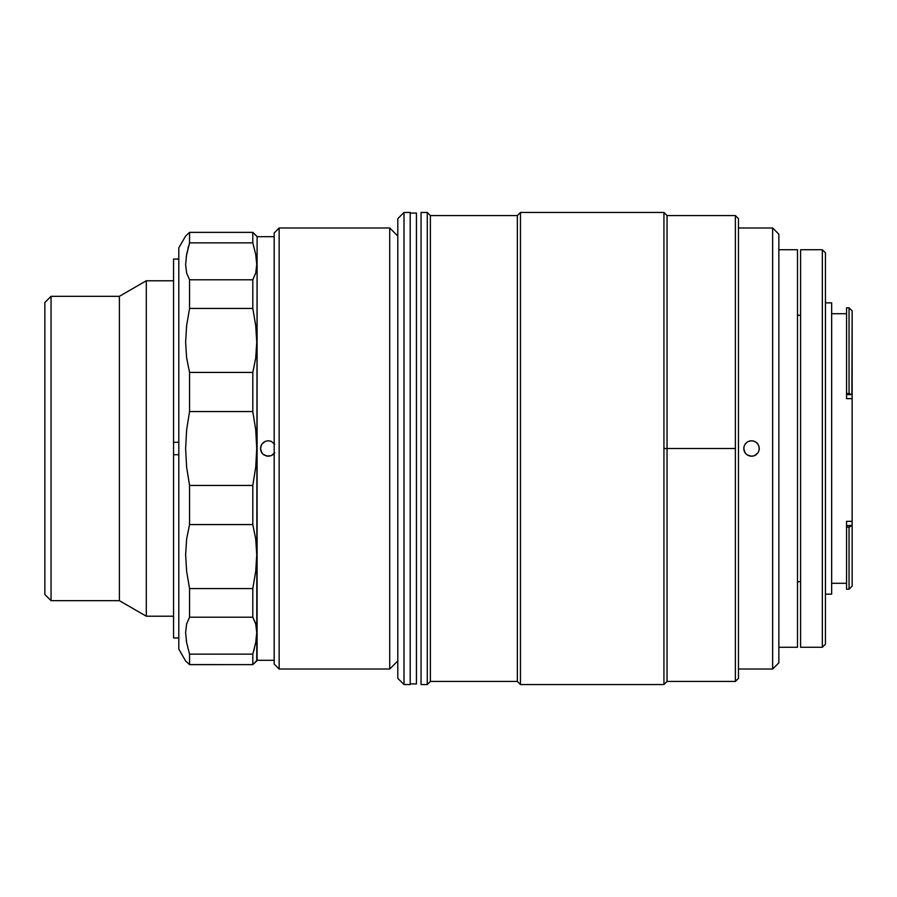 <?xml version="1.0" encoding="UTF-8"?>
<svg xmlns="http://www.w3.org/2000/svg" width="897" height="897" viewBox="0 0 897 897"><rect width="100%" height="100%" fill="white"/><g stroke="black" fill="none" stroke-linecap="round" stroke-linejoin="round"><path stroke-width="1.35" d="M173.558 280.783L146.289 280.783L146.289 616.217L173.558 616.217L146.289 616.217L146.289 280.783L119.391 296.313L119.391 600.687L146.289 616.217L119.391 600.687L119.391 296.313L51.062 296.313L51.062 600.687L119.391 600.687L51.062 600.687L51.062 296.313L44.85 302.524L44.85 594.476L51.062 600.687L44.85 594.476L44.85 302.524L51.062 296.313L119.391 296.313L146.289 280.783L173.558 280.783M279.158 227.984L274.19 232.951L274.19 664.049L279.158 669.016L279.158 227.984L279.158 669.016L389.724 669.016L389.724 227.984L279.158 227.984L389.724 227.984L389.724 669.016L397.797 660.943L389.724 669.016L279.158 669.016L274.19 664.049L274.19 232.951L279.158 227.984M397.797 236.057L389.724 227.984L397.797 236.057M274.19 313.726L274.19 583.274M256.744 660.943L257.103 236.685L252.797 232.368L252.797 242.852L255.723 254.367L256.744 264.469L255.735 273.024L252.797 279.797L252.797 308.433L255.723 325.622L256.744 342.183L255.735 357.937L252.797 372.423L252.797 411.555L255.723 429.809L256.744 448.377L255.735 467.113L252.797 485.445L252.797 524.577L255.723 539.007L256.744 554.615L255.735 571.311L252.797 588.567L252.797 617.203L255.723 623.942L256.744 632.419L255.735 642.588L252.797 654.148L252.797 664.632L257.103 660.315L274.19 660.315L257.103 660.315L257.103 236.685L274.19 236.685L257.103 236.685L256.744 236.057M274.706 452.817L271.23 455.676L266.734 456.113L262.754 453.983L261.072 451.471L260.489 448.489L261.801 444.183L265.288 441.324L268.248 440.741L271.219 441.324L274.706 444.183M264.021 455.014L268.248 456.259L263.853 454.902M261.846 452.884L260.489 448.489L261.733 452.716M263.864 442.086L261.846 444.116M261.733 444.273L264.032 441.986M268.248 440.741L265.277 441.324L268.248 440.741L271.219 441.324L268.248 440.741M260.489 448.489L261.083 445.517M185.623 660.943L178.806 649.136L178.806 247.864L185.623 236.057L178.806 247.864L178.806 649.136L185.623 660.943L189.559 664.632L189.559 654.148L186.632 642.633L185.623 632.531L186.621 623.976L189.559 617.203L189.559 588.567L186.632 571.378L185.623 554.817L186.621 539.063L189.559 524.577L189.559 485.445L186.632 467.191L185.623 448.623L186.621 429.887L189.559 411.555L189.559 372.423L186.632 357.993L185.623 342.385L186.621 325.689L189.559 308.433L189.559 279.797L186.632 273.058L185.623 264.581L186.621 254.412L189.559 242.852L189.559 232.368L185.623 236.057L189.559 232.368L189.559 242.852L186.273 256.452M255.735 623.976L255.88 624.57M256.665 634.986L255.735 642.611L252.797 654.148L255.723 642.633M186.453 641.613L186.24 640.301M255.903 255.387L256.116 256.699M256.665 266.925L256.43 269.436M186.632 254.367L185.623 264.581L186.632 273.058L189.559 279.797L252.797 279.797L189.559 279.797L189.559 308.433L252.797 308.433L252.797 279.797L255.735 273.036L252.797 279.797L255.723 273.058L256.486 268.999M186.621 254.412L189.559 242.852L252.797 242.852L252.797 232.368L189.559 232.368L252.797 232.368L255.723 235.126M189.559 242.852L252.797 242.852L255.723 254.367L256.744 264.469L255.735 273.024M255.735 357.937L252.797 372.423L189.559 372.423L186.632 357.993L185.623 342.385L186.621 325.689L189.559 308.433L252.797 308.433L255.723 325.622L256.744 342.183L255.735 357.937M252.797 372.423L189.559 372.423L189.559 411.555L252.797 411.555L252.797 372.423M255.735 467.113L252.797 485.445L189.559 485.445L186.632 467.191L185.623 448.623L186.621 429.887L189.559 411.555L252.797 411.555L255.723 429.809L256.744 448.377L255.735 467.113M252.797 485.445L189.559 485.445L189.559 524.577L252.797 524.577L252.797 485.445M255.735 571.311L252.797 588.567L189.559 588.567L186.632 571.378L185.623 554.817L186.621 539.063L189.559 524.577L252.797 524.577L255.723 539.007L256.744 554.615L255.735 571.311M252.797 654.148L189.559 654.148L189.559 664.632L252.797 664.632L252.797 654.148L189.559 654.148L186.632 642.633L185.623 632.531L186.621 623.976L189.559 617.203L252.797 617.203L255.723 623.942L256.744 632.419L255.735 642.588M188.516 246.35L188.022 248.166M252.797 588.567L189.559 588.567L189.559 617.203L252.797 617.203L252.797 588.567M273.776 453.96L272.475 455.014M272.632 454.914L273.731 454.005M268.248 456.259L271.23 455.665L268.248 456.259M256.62 261.218L256.486 259.637M255.421 622.877L252.797 617.203M256.486 628.035L256.632 629.47M256.082 640.548L256.486 637.363M253.84 650.65L254.333 648.834M256.486 661.179L252.797 664.632L189.514 664.587M186.632 661.874L189.559 664.632M173.558 259.042L178.806 259.042L173.558 259.042L173.558 442.288L173.558 259.042M173.558 442.288L173.558 454.712L178.806 454.712L173.558 454.712L173.558 637.958L173.558 442.288L178.806 442.288M778.854 249.725L797.489 249.725L797.489 647.275L778.854 647.275L797.489 647.275L797.489 249.725L778.854 249.725M851.87 394.635L852.15 310.911L849.044 307.806L849.044 393.525L852.15 394.747L852.15 398.638L846.555 398.638L846.555 394.635L851.87 394.635M797.489 581.985L800.595 581.447L797.489 581.985M800.595 315.553L797.489 315.015L800.595 315.553M846.555 583.297L831.654 583.297L846.555 583.297M831.654 313.703L846.555 313.703L831.654 313.703M849.044 589.194L852.15 586.089L852.15 525.429L849.044 527.178L846.555 527.178L846.555 589.194L849.044 589.194L849.044 527.178L849.044 589.194L846.555 589.194M831.654 594.162L825.442 594.162L831.654 594.162L831.654 302.838L825.442 302.838L831.654 302.838L831.654 594.162M822.336 249.725L825.442 252.831L822.336 249.725L800.595 249.725L822.336 249.725L822.336 647.275L800.595 647.275L822.336 647.275L822.336 249.725M825.442 644.169L822.336 647.275L825.442 644.169L825.442 252.831L825.442 644.169M849.044 307.806L846.555 307.806L846.555 393.525L849.044 393.525L849.044 307.806L852.15 310.911L852.15 398.638L846.555 398.638M800.595 249.725L800.595 647.275L800.595 249.725M849.044 527.178L851.87 525.597L846.555 525.597L846.555 527.178L849.044 527.178M846.555 525.597L846.555 521.336L852.15 521.336L852.15 525.429L846.555 525.597M846.555 394.635L846.555 393.525M852.15 585.999L852.15 398.638L852.15 521.336L846.555 521.336M404.009 212.454L397.797 218.666L397.797 678.334L404.009 684.546L404.009 212.454L404.009 684.546L410.221 684.546L410.221 212.454L404.009 212.454L410.221 212.454L410.221 684.546L404.009 684.546L397.797 678.334L397.797 218.666L404.009 212.454M772.642 227.984L738.478 227.984L772.642 227.984L772.642 669.016L772.642 227.984L778.854 234.195L772.642 227.984M738.478 669.016L772.642 669.016L778.854 662.805L778.854 234.195L778.854 662.805L772.642 669.016L738.478 669.016M750.015 440.887L753.043 440.887L755.835 442.042L757.976 444.183L759.131 446.986L759.142 450.014L757.976 452.817L755.835 454.958L753.032 456.113L749.993 456.113L747.201 454.947L745.059 452.806L743.905 450.014L743.905 446.986L745.071 444.183L747.212 442.042L750.015 440.887M747.291 455.014L751.518 456.259L747.123 454.902M746.024 453.983L744.342 451.471L743.759 448.489L745.003 452.716M745.115 452.884L746.001 453.96M747.134 442.086L745.115 444.116M745.003 444.273L747.302 441.986M751.518 440.741L748.547 441.324L751.518 440.741L754.489 441.324L751.518 440.741M743.759 448.489L744.353 445.517M735.372 681.44L738.478 678.334L738.478 218.666L735.372 215.56L735.372 681.44L735.372 448.5L667.043 448.5L667.043 681.44L667.043 448.5L663.937 448.5L663.937 684.546L663.937 212.454L520.451 212.454L520.451 684.546L663.937 684.546L520.451 684.546L520.451 212.454L517.345 215.56L517.345 681.44L520.451 684.546L517.345 681.44L517.345 215.56L430.381 215.56L430.381 681.44L517.345 681.44L430.381 681.44L430.381 215.56L427.275 212.454L427.275 684.546L430.381 681.44L427.275 684.546L427.275 212.454L421.063 212.454L421.063 684.546L427.275 684.546L421.063 684.546L421.063 212.454L427.275 212.454L430.381 215.56L517.345 215.56L520.451 212.454L663.937 212.454L663.937 448.5L667.043 448.5L667.043 215.56L667.043 448.5L735.372 448.5L735.372 215.56L738.478 218.666L738.478 678.334L735.372 681.44L667.043 681.44L663.937 684.546M756.978 442.972L755.902 442.086M755.745 441.986L758.032 444.273M757.931 444.116L757.012 443.006M759.288 448.489L758.694 445.517L759.288 448.5L758.694 451.471L759.288 448.489M755.902 454.914L757.931 452.884M758.032 452.727L754.489 455.676L751.518 456.259L754.5 455.665M754.523 455.665L755.745 455.014M410.221 683.918L416.432 683.918L416.432 213.082L410.221 213.082L416.432 213.082L416.432 683.918L410.221 683.918M173.558 637.958L178.806 637.958M663.937 212.454L667.043 215.56L735.372 215.56"/></g></svg>
